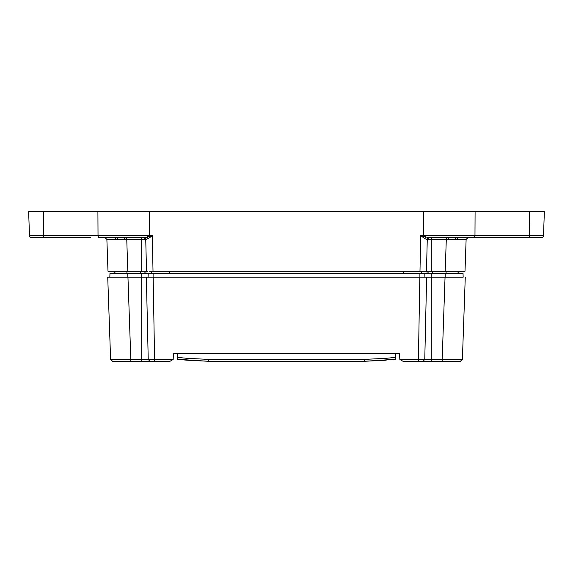 <?xml version="1.0" encoding="UTF-8"?>
<svg xmlns="http://www.w3.org/2000/svg" width="573" height="573" viewBox="0 0 573 573"><rect width="100%" height="100%" fill="white"/><g stroke="black" fill="none" stroke-linecap="round" stroke-linejoin="round"><path stroke-width="0.86" d="M54.077 237.509L31.465 237.509A1.984 1.984 0 0 1 29.481 235.596L28.65 211.724L544.35 211.724L543.519 235.596A1.984 1.984 0 0 1 541.535 237.509L428.454 237.509L423.669 236.534L423.669 235.596L543.519 235.596A1.984 1.984 0 0 1 541.535 237.509M149.639 271.23L425.345 271.23M97.911 211.724L98.026 235.596L152.346 235.596L153.012 271.23M149.216 211.724L149.331 236.534L147.189 237.115L144.546 237.509L98.535 237.509L98.026 235.596L43.569 235.596A1.984 0.516 90 0 0 44.078 237.509L90.498 237.509M423.361 271.23L419.988 271.23L420.654 235.596L424.772 238.619L426.878 239.421L428.454 237.509L474.465 237.509L474.974 235.596L475.089 211.724M147.655 271.23L141.71 271.23L141.71 239.421L106.879 239.421L107.989 271.23L141.71 271.23M426.878 239.421L427.265 239.421L426.477 271.23L465.011 271.23L466.121 239.421L465.011 271.23M149.94 237.466L152.346 235.596L149.331 236.534L149.94 237.466L146.122 239.421L144.546 237.509L110.639 237.509L115.424 237.509L115.409 239.399L115.424 237.509L115.409 239.399L113.268 239.392M146.523 271.23L145.735 239.421L146.122 239.421M423.784 211.724L423.669 235.596L420.654 235.596L423.669 236.534L423.06 237.466M117.515 239.399L117.529 237.509M117.329 237.509L117.315 239.399L117.329 237.509M457.591 239.399L457.576 237.509L457.591 239.399L457.576 237.509L457.591 239.399L466.121 239.421L446.303 239.421L445.192 271.23M455.671 237.509L455.685 239.399L455.671 237.509M455.471 237.509L455.485 239.399M446.152 271.23L446.059 273.214M428.074 271.23L428.095 273.214L427.1 273.214L427.064 271.23L427.1 273.214M432.393 273.214L432.3 271.23M140.7 271.23L140.607 273.214M145.9 273.214L145.936 271.23L145.9 273.214L144.905 273.214L144.926 271.23M126.941 273.214L126.848 271.23M104.895 237.509L106.879 239.421L104.895 237.509M468.105 237.509L466.121 239.421M421.026 271.23L421.377 273.214M151.974 271.23L151.623 273.214M114.292 271.23L113.941 273.214M458.708 271.23L459.059 273.214M457.87 273.214L455.757 273.214M115.13 273.214L117.264 273.214M459.424 277.174L463.163 277.174L463.027 273.214L109.973 273.214L109.837 277.174L127.951 277.174L107.731 277.174L110.603 359.364L130.336 359.364M115.266 277.174L113.977 277.174M153.098 273.214L153.098 277.174L127.951 277.174L130.816 359.364L141.71 359.364L141.71 277.174L153.17 277.174L154.574 359.364L148.228 359.364L146.366 277.174M426.634 277.174L424.772 359.364L418.426 359.364L419.83 277.174L431.29 277.174L419.902 277.174L419.902 273.214M459.267 277.174L431.29 277.174L431.29 273.214M459.718 277.174L445.049 277.174L442.184 359.364L462.397 359.364L465.269 277.174L462.397 359.364L460.42 361.276L442.184 361.276L460.42 361.276L462.397 359.364L460.42 361.276M419.83 277.174L153.17 277.174M173.175 359.45L170.009 361.276L173.175 359.45L173.44 353.34L395.592 353.355L395.327 359.292L395.413 357.38L385.994 358.318L386.188 360.202L364.571 361.276L364.571 359.378L385.994 358.318M399.818 359.364L418.426 359.364L418.426 361.276L423.261 361.276L402.991 361.276L399.825 359.45L399.56 353.34L395.592 353.355M110.603 359.364L112.58 361.276L130.816 361.276L112.58 361.276L110.603 359.364L112.58 361.276M130.816 359.364L130.816 361.276L141.71 361.276L141.71 359.364L148.228 359.364L149.739 361.276L141.71 361.276M173.182 359.364L154.574 359.364L154.574 361.276L149.739 361.276M187.006 358.318L208.429 359.378L208.429 361.276L186.812 360.202L187.006 358.318L177.587 357.38L177.673 359.292L177.408 353.355M154.574 361.276L170.009 361.276M431.29 361.276L423.261 361.276L424.772 359.364L431.29 359.364L431.29 361.276L442.184 361.276L442.184 359.364L431.29 359.364L431.29 277.174M186.812 360.202L177.673 359.292L208.429 361.276L364.571 361.276L395.327 359.292M29.481 235.596L43.569 235.596L43.355 211.724M529.645 211.724L529.431 235.596A1.984 0.516 90 0 1 528.922 237.509M424.772 238.619L425.811 237.115L425.818 235.596M147.182 235.596L147.189 237.115L148.228 238.619M127.808 271.23L126.697 237.509M431.29 271.23L431.29 239.421L446.303 239.421L446.303 237.509M431.29 237.509L431.29 239.421L427.265 239.421L428.941 237.509M144.059 237.509L145.735 239.421L141.71 239.421L141.71 237.509M403.528 271.23L403.528 273.214M169.472 271.23L169.472 273.214M127.808 273.214L127.808 277.174M141.71 273.214L141.71 277.174M148.221 273.214L148.106 277.174M424.779 273.214L424.894 277.174M445.192 273.214L445.192 277.174M208.429 359.378L364.571 359.378M458.035 273.214L458.071 271.23M114.965 273.214L114.929 271.23M448.251 237.509L448.315 239.414M124.749 237.509L124.685 239.414"/></g></svg>
